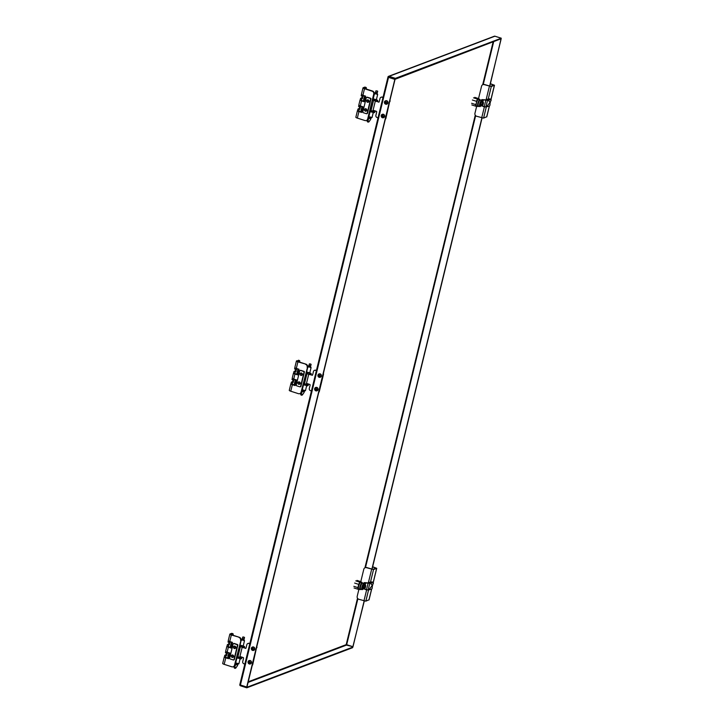 <?xml version="1.0" encoding="UTF-8"?>
<svg xmlns="http://www.w3.org/2000/svg" width="724" height="724" viewBox="0 0 724 724"><rect width="100%" height="100%" fill="white"/><g stroke="black" fill="none" stroke-linecap="round" stroke-linejoin="round"><path stroke-width="1.09" d="M363.629 584.331A2.416 0.724 107.8 0 0 363.566 584.359A2.416 0.724 107.8 0 0 363.403 584.485A2.416 0.724 107.8 0 0 363.231 584.675A2.416 0.724 107.8 0 0 363.059 584.92A2.416 0.724 107.8 0 0 362.887 585.218A2.416 0.724 107.8 0 0 362.715 585.562A2.416 0.724 107.8 0 0 362.561 585.933A2.416 0.724 107.8 0 0 362.416 586.331A2.416 0.724 107.8 0 0 362.29 586.73A2.416 0.724 107.8 0 0 362.199 587.137A2.416 0.724 107.8 0 0 362.127 587.517A2.416 0.724 107.8 0 0 362.081 587.87A2.416 0.724 107.8 0 0 362.072 588.196A2.416 0.724 107.8 0 0 362.091 588.458A2.416 0.724 107.8 0 0 362.145 588.675A2.416 0.724 107.8 0 0 362.199 588.793M363.095 588.947A2.534 0.76 -72.2 0 1 362.986 589.037A2.534 0.76 -72.2 0 1 362.652 589.137A2.534 0.76 -72.2 0 1 362.543 587.055A2.534 0.76 -72.2 0 1 364.199 584.313A2.534 0.76 -72.2 0 1 364.416 584.585A2.534 0.76 -72.2 0 1 364.453 584.73M363.321 588.775A2.299 0.688 -72.2 0 1 363.195 588.884A2.299 0.688 -72.2 0 1 362.941 586.567A2.299 0.688 -72.2 0 1 364.498 584.838A2.299 0.688 -72.2 0 1 364.534 584.992M362.878 587.055L364.063 587.436L364.009 589.001L362.824 588.621L363.647 585.218L365.566 585.327L364.733 588.73M364.579 585.354L363.647 585.218M364.235 588.92L364.063 587.436L365.077 585.517M364.525 585.336L365.566 585.327L365.629 586.169A1.611 0.48 -72.2 0 0 365.457 585.68L365.195 585.625M364.317 587.463L365.466 585.644L364.552 585.155M364.29 588.06L364.29 588.06A1.611 0.48 -72.2 0 1 364.606 586.757L364.317 588.558M365.484 586.205L364.914 588.621M365.186 587.607L365.303 587.671A1.611 0.48 -72.2 0 0 365.629 586.377L365.475 586.404M364.615 586.766L365.005 585.816M364.462 588.748L364.462 588.748A1.611 0.48 -72.2 0 1 364.29 588.268M365.086 587.834L364.253 588.521M365.113 585.861L364.317 585.273M364.416 587.363L364.416 588.431L365.186 585.788M372.163 581.951L373.303 582.766A1.502 0.516 125.5 0 1 373.113 583.87A1.502 0.516 125.5 0 0 373.303 582.766A1.502 0.516 125.5 0 0 373.122 582.739L370.543 583.182L372.245 585.463L373.113 583.87L372.263 585.481L370.471 583.091L368.091 583.191L366.444 589.942L368.833 589.852L372.263 585.481L372.254 587.408L372.236 585.517L368.95 589.689L371.575 589.064A1.502 0.688 92.9 0 0 372.254 587.408A1.502 0.688 92.9 0 1 371.575 589.064L368.127 590.114L364.299 588.929L366.444 589.942L368.091 583.191L365.629 582.947L365.086 585.173L365.901 582.684L364.19 582.639L365.629 582.947L363.964 583.553A3.186 0.95 107.8 0 0 362.1 586.395A3.186 0.95 107.8 0 0 362.063 589.635A3.186 0.95 107.8 0 0 362.507 589.499L363.403 588.802L362.507 589.499A3.186 0.95 107.8 0 1 362.063 589.635A3.186 0.95 107.8 0 1 362.1 586.395A3.186 0.95 107.8 0 1 363.964 583.553L362.597 583.119A3.186 0.95 107.8 0 0 360.742 585.951A3.186 0.95 107.8 0 0 360.697 589.2L362.063 589.635L360.697 589.2A3.186 0.95 107.8 0 1 360.742 585.951A3.186 0.95 107.8 0 1 362.597 583.119L364.815 583.671L362.597 583.119L364.815 583.671L365.629 582.947L369.774 583.363L368.127 590.114L369.774 583.363L370.471 583.091L364.19 582.639L363.457 583.227L364.19 582.639L368.407 582.92L369.394 582.358L370.371 583.064L372.208 582.005A1.502 0.516 125.5 0 0 372.163 581.951A1.502 0.516 125.5 0 0 371.973 581.915L369.394 582.358M479.759 100.401L478.926 99.577A3.71 1.113 -72.2 0 1 479.605 99.279L479.605 99.279A3.71 1.113 -72.2 0 1 479.912 99.631M479.795 100.256A3.339 0.996 107.8 0 0 478.139 104.156A3.339 0.996 107.8 0 0 478.736 106.247L478.338 106.473A3.71 1.113 -72.2 0 1 477.949 106.546A3.71 1.113 -72.2 0 1 477.795 103.496A3.71 1.113 -72.2 0 1 479.541 99.767M479.062 99.097L478.944 98.844A4.127 1.231 107.8 0 1 479.026 99.088A3.756 1.122 107.8 0 0 478.591 99.016A3.756 1.122 107.8 0 0 476.419 103.07A3.71 1.113 107.8 0 1 478.854 99.034L480.066 100.138L479.098 99.631M478.944 98.844A4.127 1.231 107.8 0 0 478.845 98.681L477.65 99.134A4.127 1.231 107.8 0 0 476.473 101.324L476.419 103.07A3.71 1.113 107.8 0 0 476.591 106.111L477.949 106.546M471.822 104.935L475.912 106.247A4.127 1.231 107.8 0 1 475.677 104.582L476.419 103.07A3.756 1.122 107.8 0 0 476.736 106.156M475.912 106.247L476.854 106.129M474.754 97.369L478.845 98.681M477.65 99.134L473.559 97.821M472.383 100.021L476.473 101.324M475.677 104.582L471.586 103.279M481.388 101.279A2.416 0.724 107.8 0 0 481.324 101.315A2.416 0.724 107.8 0 0 481.161 101.441A2.416 0.724 107.8 0 0 480.989 101.622A2.416 0.724 107.8 0 0 480.808 101.876A2.416 0.724 107.8 0 0 480.636 102.175A2.416 0.724 107.8 0 0 480.464 102.518A2.416 0.724 107.8 0 0 480.311 102.889A2.416 0.724 107.8 0 0 480.166 103.288A2.416 0.724 107.8 0 0 480.048 103.686A2.416 0.724 107.8 0 0 479.949 104.084A2.416 0.724 107.8 0 0 479.876 104.473A2.416 0.724 107.8 0 0 479.84 104.826A2.416 0.724 107.8 0 0 479.831 105.143A2.416 0.724 107.8 0 0 479.849 105.414A2.416 0.724 107.8 0 0 479.894 105.632A2.416 0.724 107.8 0 0 479.949 105.749M480.854 105.903A2.534 0.76 -72.2 0 1 480.745 105.994A2.534 0.76 -72.2 0 1 480.401 106.093A2.534 0.76 -72.2 0 1 480.302 104.012A2.534 0.76 -72.2 0 1 481.949 101.27A2.534 0.76 -72.2 0 1 482.166 101.541A2.534 0.76 -72.2 0 1 482.202 101.686M481.071 105.731A2.299 0.688 -72.2 0 1 480.953 105.84A2.299 0.688 -72.2 0 1 480.691 103.523A2.299 0.688 -72.2 0 1 482.247 101.794A2.299 0.688 -72.2 0 1 482.284 101.948M480.627 104.012L481.822 104.392L481.768 105.957L480.573 105.568L480.627 104.012L481.406 102.165L483.315 102.283L482.456 105.695M482.338 102.31L481.406 102.165M481.985 105.867L481.822 104.392L482.836 102.473M482.284 102.292L483.315 102.283L483.388 103.125A1.611 0.48 -72.2 0 0 483.207 102.636L482.944 102.582M482.066 104.419L483.225 102.6L482.311 102.111M482.048 105.016L482.048 105.016A1.611 0.48 -72.2 0 1 482.365 103.713L482.211 105.704A1.611 0.48 -72.2 0 1 482.039 105.215L482.039 105.215M483.234 103.161L482.664 105.568M482.935 104.564L483.062 104.627A1.611 0.48 -72.2 0 0 483.379 103.324L483.234 103.351M482.365 103.722L482.763 102.772M482.845 104.79L482.003 105.478M482.157 105.387L482.953 102.69L482.066 102.22M489.913 98.898L491.062 99.722A1.502 0.516 125.5 0 1 490.872 100.826A1.502 0.516 125.5 0 0 491.062 99.722A1.502 0.516 125.5 0 0 490.872 99.686L488.293 100.138L490.003 102.419L490.872 100.826L490.012 102.437L488.229 100.048L485.849 100.147L484.202 106.899L486.582 106.799L490.012 102.437L490.012 104.365L489.985 102.473L486.709 106.645L489.334 106.021A1.502 0.688 92.9 0 0 490.012 104.365A1.502 0.688 92.9 0 1 489.334 106.021L485.885 107.071L482.057 105.885L484.202 106.899L485.849 100.147L483.379 99.903L482.836 102.129L483.379 99.903L482.836 102.129L483.379 99.903L487.533 100.31L485.885 107.071L487.533 100.31L488.229 100.048L481.94 99.595L483.306 100.03L481.713 100.509A3.186 0.95 107.8 0 0 479.858 103.342A3.186 0.95 107.8 0 0 479.813 106.591A3.186 0.95 107.8 0 0 480.265 106.455L481.152 105.758L480.265 106.455A3.186 0.95 107.8 0 1 479.813 106.591A3.186 0.95 107.8 0 1 479.858 103.342A3.186 0.95 107.8 0 1 481.713 100.509L480.347 100.066A3.186 0.95 107.8 0 0 478.492 102.908A3.186 0.95 107.8 0 0 478.455 106.156L479.813 106.591L478.455 106.156A3.186 0.95 107.8 0 1 478.492 102.908A3.186 0.95 107.8 0 1 480.347 100.066L482.573 100.618L480.347 100.066L482.573 100.618L483.379 99.903L481.94 99.595L481.207 100.184L481.94 99.595L486.166 99.876L487.143 99.315L488.13 100.012L489.967 98.953A1.502 0.516 125.5 0 0 489.913 98.898A1.502 0.516 125.5 0 0 489.732 98.871L487.143 99.315M256.577 647.319A1.783 1.656 69.2 0 1 256.531 647.754L252.404 664.686A1.783 1.656 69.2 0 1 252.251 665.085M239.427 646.595L244.088 647.419L245.373 648.369A0.597 0.552 -110.8 0 0 246.051 647.98L246.857 644.659A1.783 1.656 69.2 0 1 248.893 643.482L249.789 643.772M237.924 656.777L239.716 657.365L239.988 656.523A0.996 0.923 -110.8 0 0 239.934 656.424M244.839 664.089L243.943 663.799A1.783 1.656 69.2 0 1 242.73 661.591L243.545 658.27A0.597 0.552 -110.8 0 0 243.137 657.528L241.879 657.13L240.766 658.125L236.893 657.021M252.151 665.483A1.783 1.656 -110.8 0 0 252.748 664.56L252.404 664.686M256.531 647.754L252.748 664.56M256.875 647.627A1.783 1.656 -110.8 0 0 256.785 646.478M248.893 643.482L249.843 643.546M249.237 643.355A1.783 1.656 -110.8 0 0 248.024 643.455M239.662 645.654L243.545 646.758L243.309 647.69L245.717 648.233A0.597 0.552 -110.8 0 0 245.879 648.261M243.545 646.758L244.259 646.478A1.656 0.498 -72.2 0 1 244.386 646.469A1.656 0.498 -72.2 0 1 244.459 647.835M242.16 657.22A1.656 0.498 107.8 0 1 241.264 658.786L236.657 657.962M241.038 639.364L244.504 640.695L243.961 639.916M242.187 639.31L240.938 638.912M243.834 640.414L242.024 639.971M235.771 662.931L238.839 663.7M240.106 645.147L243.173 645.908M243.934 639.229L242.486 638.876M242.567 638.55L243.852 639.392L244.006 638.903M234.386 668.044A0.932 0.652 35.3 0 1 234.956 666.949A0.932 0.652 35.3 0 1 234.739 668.297L234.712 668.279A0.697 0.48 35.3 0 1 234.404 668.062L234.811 668.315A0.697 0.48 35.3 0 1 234.712 668.279M242.712 637.138L242.413 638.387L244.169 638.876L244.531 637.582L243.065 637.066M243.047 636.93L244.341 637.265L242.748 637.102M233.816 659.863A0.597 0.552 -110.8 0 0 234.341 659.446L237.807 645.22A0.597 0.552 -110.8 0 0 237.4 644.487L234.151 643.446A0.597 0.552 -110.8 0 0 233.644 643.555M230.06 658.921A0.597 0.552 69.2 0 1 229.653 658.188L233.119 643.971A0.597 0.552 69.2 0 1 233.798 643.573L237.047 644.613A0.597 0.552 69.2 0 1 237.454 645.356L233.988 659.573A0.597 0.552 69.2 0 1 233.309 659.962L230.06 658.921M232.16 655.093A1.158 1.077 -110.8 0 0 231.562 655.89M232.015 657.057A1.158 1.077 -110.8 0 0 232.983 657.265M234.323 646.206A1.158 1.077 -110.8 0 0 233.734 647.003M234.178 648.179A1.158 1.077 -110.8 0 0 235.146 648.378M232.241 655.437A0.824 0.76 69.2 0 1 233.345 655.881A0.824 0.76 69.2 0 1 232.82 656.949M234.404 646.55A0.824 0.76 69.2 0 1 235.517 646.994A0.824 0.76 69.2 0 1 234.983 648.061M233.852 646.849L233.798 646.912A0.76 0.706 69.2 0 1 235.019 647.672A0.76 0.706 69.2 0 1 233.671 647.699A0.76 0.706 69.2 0 1 234.92 646.831A0.815 0.751 69.2 0 1 234.323 648.197M231.662 655.772A0.815 0.751 69.2 0 1 232.992 656.532A0.815 0.751 69.2 0 1 232.16 657.084M232.857 656.55A0.76 0.706 69.2 0 1 231.499 656.577A0.76 0.706 69.2 0 1 232.494 655.682A0.76 0.706 69.2 0 1 232.857 656.55M233.092 635.274A2.38 0.715 107.8 0 0 232.911 633.69A2.38 0.715 107.8 0 0 232.73 633.708L231.001 634.396L231.743 634.839L239.363 637.283A2.38 2.208 69.2 0 1 240.983 640.233L234.929 665.057A2.38 2.208 69.2 0 1 233.399 666.659M239.363 637.283L231.327 634.993A2.38 0.525 -166.3 0 1 229.843 634.115L228.259 640.631A2.38 0.525 -166.3 0 0 229.743 641.509L232.449 642.378L231.074 648.025L228.368 647.156A2.38 0.525 -166.3 0 1 226.883 646.279L225.653 651.301A2.38 0.525 -166.3 0 0 227.146 652.179L229.852 653.048L228.476 658.686L225.77 657.817A2.38 0.525 -166.3 0 1 224.277 656.939A2.38 0.525 -166.3 0 1 224.431 656.813L228.54 658.415M226.883 646.279A2.38 0.525 -166.3 0 1 227.028 646.152L231.137 647.754M234.929 665.057L234.513 665.22A2.38 2.208 69.2 0 1 231.798 666.786L224.178 664.342A2.38 0.525 -166.3 0 1 222.693 663.456L224.277 656.939M234.513 665.22L240.983 640.233M238.956 637.437A2.38 2.208 69.2 0 1 240.567 640.387M229.843 634.115A2.38 0.525 -166.3 0 1 229.997 633.989L231.653 633.355L232.73 633.708M229.354 641.383L229.11 642.405L230.241 642.007L228.078 646.65M226.757 652.043L226.512 653.066L227.644 652.668L225.472 657.311M227.535 658.098L228.847 652.722M230.142 647.437L231.445 642.061M226.693 652.994L225.843 654.867L224.811 655.256L224.431 656.813M225.725 651.482L225.426 652.722L226.512 653.066M229.3 642.333L228.44 644.206L227.408 644.595L227.028 646.152M228.332 640.821L228.024 642.061L229.11 642.405M227.408 644.595L228.494 644.939M224.811 655.256L225.888 655.609M250.404 663.917A1.774 1.647 -110.8 0 0 251.391 661.636A1.774 1.647 -110.8 0 0 249.147 660.596M248.088 661.799A1.72 1.593 69.2 0 1 250.776 661.139A1.72 1.593 69.2 0 1 250.088 663.962A1.72 1.593 69.2 0 1 248.088 661.799M249.454 661.718L249.889 662.207L248.649 661.953A2.489 0.552 13.7 0 0 248.884 662.053L249.726 661.799A2.453 0.905 76.2 0 0 249.807 662.17A2.453 0.833 44.1 0 0 250.07 662.433A2.489 0.552 13.7 0 0 250.359 662.496L250.287 662.777A2.489 0.552 -166.3 0 1 249.997 662.713L249.156 662.958A2.453 0.905 -103.8 0 1 249.047 662.605A2.453 0.833 -135.9 0 1 248.812 662.333A2.489 0.552 -166.3 0 1 248.585 662.234L249.047 662.605M249.246 661.953L249.889 662.207L249.201 661.971M248.911 662.035L249.889 662.207L249.156 662.958M248.848 662.315L249.889 662.207L249.119 663.211L249.889 662.207L250.305 662.786M249.699 662.777L249.889 662.207L249.653 662.795M249.889 662.207L249.454 663.03M253.699 650.369A1.774 1.647 -110.8 0 0 254.694 648.098A1.774 1.647 -110.8 0 0 252.441 647.048M251.391 648.261A1.72 1.593 69.2 0 1 254.07 647.6A1.72 1.593 69.2 0 1 253.382 650.414A1.72 1.593 69.2 0 1 251.391 648.261M251.889 648.695L251.961 648.414A2.489 0.552 13.7 0 0 252.178 648.505L253.029 648.261A2.453 0.905 76.2 0 0 253.101 648.623A2.453 0.833 44.1 0 0 253.373 648.885A2.489 0.552 13.7 0 0 253.662 648.957L253.599 649.238A2.489 0.552 -166.3 0 1 253.3 649.166L252.459 649.41A2.453 0.905 -103.8 0 1 252.35 649.057A2.453 0.833 -135.9 0 1 252.115 648.785A2.489 0.552 -166.3 0 1 251.889 648.695L252.35 649.057M252.757 648.17L253.3 649.166M252.549 648.414L253.183 648.668L252.504 648.433M252.214 648.496L253.183 648.668L252.459 649.41M251.88 648.686L253.183 648.668L252.948 649.256M252.151 648.776L253.183 648.668L253.002 649.238M253.183 648.668L252.757 649.482M389.738 101.079A1.783 1.656 69.2 0 1 389.693 101.514L385.566 118.437A1.783 1.656 69.2 0 1 385.412 118.845M372.589 100.346L377.249 101.17L378.534 102.12A0.597 0.552 -110.8 0 0 379.213 101.731L380.019 98.41A1.783 1.656 69.2 0 1 382.055 97.242L382.951 97.523M373.503 100.636L371.014 110.591L372.878 111.116L373.15 110.274A0.996 0.923 -110.8 0 0 373.095 110.175M316.415 370.661L378.037 117.849L377.104 117.55A1.783 1.656 69.2 0 1 375.892 115.342L376.706 112.021A0.597 0.552 -110.8 0 0 376.299 111.288L375.041 110.881L373.928 111.876L370.045 110.772M385.313 119.234A1.783 1.656 -110.8 0 0 385.91 118.311L385.566 118.437M389.693 101.514L385.91 118.311M390.037 101.378A1.783 1.656 -110.8 0 0 389.946 100.229M382.055 97.242L383.005 97.297M382.399 97.106A1.783 1.656 -110.8 0 0 381.186 97.206M376.453 101.45L378.878 101.984A0.597 0.552 -110.8 0 0 379.041 102.012M372.824 99.405L377.421 100.229A1.656 0.498 -72.2 0 1 377.548 100.229A1.656 0.498 -72.2 0 1 377.62 101.586M375.322 110.971A1.656 0.498 107.8 0 1 374.426 112.537L369.819 111.713M374.19 93.115L377.666 94.446L377.123 93.677M375.349 93.07L374.1 92.663M376.996 94.165L375.186 93.722M368.932 116.691L372 117.451M373.267 98.898L376.335 99.659M377.095 92.98L375.647 92.627M375.729 92.31L377.014 93.143L377.168 92.654M368.109 120.7A0.932 0.652 35.3 0 1 367.901 122.048A0.697 0.48 35.3 0 1 368.109 120.7M375.874 90.889L375.575 92.138L377.331 92.636L377.693 91.333L376.227 90.817M367.521 121.768L367.973 122.066A0.697 0.48 35.3 0 1 367.873 122.03L367.937 122.057M376.598 90.98L377.503 91.016L376.598 90.98M366.978 113.614A0.597 0.552 -110.8 0 0 367.502 113.197L370.969 98.971A0.597 0.552 -110.8 0 0 370.561 98.238L367.312 97.197A0.597 0.552 -110.8 0 0 366.806 97.306M363.222 112.682A0.597 0.552 69.2 0 1 362.815 111.939L366.281 97.722A0.597 0.552 69.2 0 1 366.959 97.333L370.208 98.374A0.597 0.552 69.2 0 1 370.616 99.107L367.149 113.324A0.597 0.552 69.2 0 1 366.471 113.722L363.222 112.682M365.321 108.844A1.158 1.077 -110.8 0 0 364.724 109.641M365.168 110.808A1.158 1.077 -110.8 0 0 366.145 111.016M367.484 99.957A1.158 1.077 -110.8 0 0 366.896 100.754M367.339 101.93A1.158 1.077 -110.8 0 0 368.308 102.129M365.403 109.188A0.824 0.76 69.2 0 1 366.507 109.632A0.824 0.76 69.2 0 1 365.973 110.7M367.566 100.301A0.824 0.76 69.2 0 1 368.679 100.754A0.824 0.76 69.2 0 1 368.145 101.822M366.987 100.636A0.815 0.751 69.2 0 1 368.317 101.396A0.815 0.751 69.2 0 1 367.484 101.957M368.181 101.423A0.76 0.706 69.2 0 1 366.833 101.45A0.76 0.706 69.2 0 1 367.828 100.546A0.76 0.706 69.2 0 1 368.181 101.423M364.824 109.523A0.815 0.751 69.2 0 1 366.154 110.283A0.815 0.751 69.2 0 1 365.321 110.835M366.018 110.301A0.76 0.706 69.2 0 1 364.661 110.338A0.76 0.706 69.2 0 1 365.656 109.433A0.76 0.706 69.2 0 1 366.018 110.301M357.339 118.093L358.923 111.568L361.629 112.437L363.005 106.799L360.299 105.93L361.529 100.907L364.235 101.776L365.611 96.129L362.905 95.269L364.489 88.744L372.118 91.188A2.38 2.208 69.2 0 1 373.729 94.138L367.674 118.971A2.38 2.208 69.2 0 1 364.959 120.537L357.339 118.093A2.38 0.525 -166.3 0 1 355.855 117.216L357.439 110.691A2.38 0.525 -166.3 0 1 357.593 110.564L361.701 112.175M366.561 120.419A2.38 2.208 -110.8 0 0 368.091 118.817L367.674 118.971M373.729 94.138L368.091 118.817M374.145 93.984A2.38 2.208 -110.8 0 0 372.525 91.034L372.118 91.188M366.253 89.025A2.38 0.715 107.8 0 0 366.072 87.45A2.38 0.715 107.8 0 0 365.892 87.459L364.163 88.147L364.905 88.59L372.525 91.034M364.489 88.744A2.38 0.525 -166.3 0 1 363.005 87.866A2.38 0.525 -166.3 0 1 363.158 87.74L364.815 87.106L365.892 87.459M361.566 94.256A2.38 0.525 13.7 0 0 361.412 94.391A2.38 0.525 13.7 0 0 362.905 95.269M361.529 100.907A2.38 0.525 -166.3 0 1 360.036 100.03A2.38 0.525 -166.3 0 1 360.19 99.903L364.299 101.505M358.968 104.917A2.38 0.525 13.7 0 0 358.814 105.052A2.38 0.525 13.7 0 0 360.299 105.93M358.923 111.568A2.38 0.525 -166.3 0 1 357.439 110.691M362.516 95.134L362.272 96.156L363.403 95.758L361.231 100.401M359.918 105.795L359.674 106.817L360.805 106.419L358.633 111.071M360.697 111.849L362.009 106.473M363.303 101.188L364.606 95.812M359.855 106.754L359.004 108.618L357.973 109.007L357.593 110.564M358.887 105.233L358.588 106.473L359.674 106.817M362.462 96.084L361.602 97.957L360.57 98.346L360.19 99.903M361.493 94.573L361.186 95.812L362.272 96.156M360.57 98.346L361.647 98.69M357.973 109.007L359.05 109.36M383.566 117.668A1.774 1.647 -110.8 0 0 384.553 115.388A1.774 1.647 -110.8 0 0 382.299 114.347M381.249 115.55A1.72 1.593 69.2 0 1 383.928 114.89A1.72 1.593 69.2 0 1 383.24 117.713A1.72 1.593 69.2 0 1 381.249 115.55M382.724 115.179L383.041 115.967L381.81 115.704A2.489 0.552 13.7 0 0 382.046 115.804L382.887 115.559A2.453 0.905 76.2 0 0 382.96 115.921A2.453 0.833 44.1 0 0 383.231 116.184A2.489 0.552 13.7 0 0 383.521 116.256L383.458 116.537A2.489 0.552 -166.3 0 1 383.159 116.464L382.317 116.709A2.453 0.905 -103.8 0 1 382.209 116.356A2.453 0.833 -135.9 0 1 381.973 116.084A2.489 0.552 -166.3 0 1 381.747 115.985L381.973 116.084M382.715 115.188L382.363 115.722M382.652 115.46L383.041 115.967L382.209 116.356M382.408 115.704L383.041 115.967L382.317 116.709M382.073 115.786L383.041 115.967L382.281 116.962L383.041 115.967L383.159 116.464M382.86 116.528L383.041 115.967L382.806 116.546M383.041 115.967L382.616 116.781M386.86 104.12A1.774 1.647 -110.8 0 0 387.856 101.849A1.774 1.647 -110.8 0 0 385.602 100.799M386.942 104.093L386.788 104.156C385.24 104.347 384.489 103.623 384.534 101.984A1.72 1.593 69.2 0 1 387.231 101.351A1.72 1.593 69.2 0 1 386.544 104.165A1.72 1.593 69.2 0 1 385.53 100.826A1.774 1.647 69.2 0 1 387.702 101.903A1.774 1.647 69.2 0 1 385.059 103.758A1.774 1.647 69.2 0 1 384.544 101.975L385.684 100.772M385.919 101.93L386.344 102.419L385.114 102.156A2.489 0.552 13.7 0 0 385.34 102.256L386.191 102.012A2.453 0.905 76.2 0 0 386.263 102.374A2.453 0.833 44.1 0 0 386.526 102.636A2.489 0.552 13.7 0 0 386.824 102.708L386.761 102.989A2.489 0.552 -166.3 0 1 386.462 102.917L385.621 103.161A2.453 0.905 -103.8 0 1 385.503 102.817A2.453 0.833 -135.9 0 1 385.277 102.537A2.489 0.552 -166.3 0 1 385.05 102.446L385.277 102.537M385.376 102.247L386.344 102.419L385.503 102.817M386.498 102.908L386.344 102.419L386.163 102.989L386.752 102.989L386.344 102.419L385.621 103.161M386.344 102.419L385.919 103.233M323.366 373.358A1.783 1.656 69.2 0 1 323.456 374.507L319.329 391.431A1.783 1.656 69.2 0 1 318.732 392.363M316.37 370.652L315.474 370.362A1.783 1.656 69.2 0 0 313.438 371.539L312.632 374.851A0.597 0.552 69.2 0 1 311.954 375.24L311.039 374.706L312.297 375.113A0.597 0.552 -110.8 0 0 312.46 375.141M314.605 370.326A1.783 1.656 69.2 0 1 315.818 370.236L316.424 370.426M319.329 391.431L318.985 391.566A1.783 1.656 69.2 0 1 318.832 391.965M318.985 391.566L323.456 374.507M306.243 372.534L310.84 373.358A1.656 0.498 -72.2 0 1 310.967 373.349A1.656 0.498 -72.2 0 1 311.039 374.706M306.514 383.304A0.996 0.923 69.2 0 1 306.569 383.394L306.415 384.191L308.071 384.725L307.347 384.996L303.474 383.901M308.741 384.091A1.656 0.498 -72.2 0 1 307.845 385.666L303.238 384.833M308.071 384.725L308.46 384.001L309.718 384.408A0.597 0.552 69.2 0 1 310.125 385.15L309.311 388.462A1.783 1.656 69.2 0 0 310.524 390.679L311.42 390.96M310.614 374.299L309.89 374.57L310.696 374.842L310.614 374.299M304.46 383.792L306.415 384.191M306.008 373.466L309.89 374.57L310.125 373.629M307.619 366.244L311.085 367.566L310.542 366.797M308.768 366.19L307.519 365.792M310.415 367.294L308.605 366.851M302.351 389.811L305.419 390.571M306.686 372.027L309.754 372.788M310.515 366.1L309.067 365.747M309.148 365.43L310.433 366.263L310.587 365.783M300.985 394.942L301.392 395.195A0.697 0.48 35.3 0 1 300.985 394.942L300.94 394.888A0.932 0.652 35.3 0 1 301.528 393.829A0.932 0.652 35.3 0 1 301.32 395.168M309.293 364.018L308.994 365.267L310.75 365.756L311.112 364.462L309.646 363.946M309.628 363.81L310.922 364.136L309.628 363.81M300.397 386.734A0.597 0.552 -110.8 0 0 300.922 386.317L304.388 372.1A0.597 0.552 -110.8 0 0 303.98 371.358L300.732 370.317A0.597 0.552 -110.8 0 0 300.225 370.426M296.641 385.802A0.597 0.552 69.2 0 1 296.234 385.068L299.7 370.842A0.597 0.552 69.2 0 1 300.379 370.453L303.627 371.493A0.597 0.552 69.2 0 1 304.035 372.236L300.569 386.453A0.597 0.552 69.2 0 1 299.89 386.842L296.641 385.802M298.741 381.964A1.158 1.077 -110.8 0 0 298.143 382.761M298.587 383.937A1.158 1.077 -110.8 0 0 299.564 384.136M300.903 373.086A1.158 1.077 -110.8 0 0 300.315 373.874M300.759 375.05A1.158 1.077 -110.8 0 0 301.727 375.249M298.822 382.308A0.824 0.76 69.2 0 1 299.926 382.761A0.824 0.76 69.2 0 1 299.401 383.829M300.985 373.43A0.824 0.76 69.2 0 1 302.098 373.874A0.824 0.76 69.2 0 1 301.564 374.942M300.406 373.756A0.815 0.751 69.2 0 1 301.709 374.018A0.815 0.751 69.2 0 1 300.903 375.077M300.732 375.041A0.76 0.706 69.2 0 1 300.379 373.792A0.76 0.706 69.2 0 1 301.573 374.073A0.76 0.706 69.2 0 1 300.732 375.041M298.243 382.643A0.815 0.751 69.2 0 1 299.537 382.906A0.815 0.751 69.2 0 1 298.741 383.964M298.569 383.928A0.76 0.706 69.2 0 1 298.207 382.679A0.76 0.706 69.2 0 1 299.401 382.96A0.76 0.706 69.2 0 1 298.569 383.928M299.673 362.145A2.38 0.715 107.8 0 0 299.492 360.57A2.38 0.715 107.8 0 0 299.311 360.579L297.582 361.276L298.324 361.71L305.944 364.154A2.38 2.208 69.2 0 1 307.564 367.104L301.51 391.937A2.38 2.208 69.2 0 1 299.98 393.539M305.944 364.154L297.908 361.873A2.38 0.525 -166.3 0 1 296.424 360.995L294.84 367.511A2.38 0.525 -166.3 0 0 296.324 368.389L299.03 369.258L297.654 374.896L294.949 374.037A2.38 0.525 -166.3 0 1 293.464 373.15L292.234 378.172A2.38 0.525 -166.3 0 0 293.727 379.05L296.433 379.919L295.057 385.566L292.351 384.697A2.38 0.525 -166.3 0 1 290.858 383.82A2.38 0.525 -166.3 0 1 291.012 383.684L295.121 385.295M293.464 373.15A2.38 0.525 -166.3 0 1 293.609 373.023L297.718 374.634M301.51 391.937L301.094 392.091A2.38 2.208 69.2 0 1 298.378 393.657L290.758 391.213A2.38 0.525 -166.3 0 1 289.274 390.336L290.858 383.82M301.094 392.091L307.564 367.104M305.537 364.317A2.38 2.208 69.2 0 1 307.148 367.267M296.424 360.995A2.38 0.525 -166.3 0 1 296.578 360.86L299.311 360.579M295.935 368.254L295.691 369.285L296.822 368.878L294.65 373.53M293.338 378.923L293.093 379.946L294.225 379.548L292.053 384.191M294.116 384.978L295.428 379.602M296.722 374.308L298.026 368.932M293.274 379.874L292.424 381.738L291.392 382.136L291.012 383.684M292.306 378.362L292.007 379.593L293.093 379.946M295.881 369.213L295.021 371.077L293.989 371.475L293.609 373.023M294.912 367.692L294.605 368.932L295.691 369.285M293.989 371.475L295.075 371.819M291.392 382.136L292.469 382.48M316.985 390.788A1.774 1.647 -110.8 0 0 317.972 388.517A1.774 1.647 -110.8 0 0 315.727 387.467M314.668 388.679A1.72 1.593 69.2 0 1 317.347 388.019A1.72 1.593 69.2 0 1 316.669 390.833A1.72 1.593 69.2 0 1 314.668 388.679M316.144 388.299L316.46 389.087L315.239 388.833A2.489 0.552 13.7 0 0 315.465 388.924L316.307 388.679A2.453 0.905 76.2 0 0 316.379 389.041A2.453 0.833 44.1 0 0 316.65 389.304A2.489 0.552 13.7 0 0 316.94 389.376L316.877 389.657A2.489 0.552 -166.3 0 1 316.578 389.584L315.736 389.829A2.453 0.905 -103.8 0 1 315.628 389.476A2.453 0.833 -135.9 0 1 315.392 389.204A2.489 0.552 -166.3 0 1 315.166 389.114L315.392 389.204M315.827 388.833L316.46 389.087L315.782 388.851M315.492 388.915L316.46 389.087L315.628 389.476M315.773 389.82L316.46 389.087L315.7 390.091L316.46 389.087L316.578 389.584M316.279 389.657L316.46 389.087L316.234 389.675M316.46 389.087L316.035 389.901M320.279 377.249A1.774 1.647 -110.8 0 0 321.275 374.969A1.774 1.647 -110.8 0 0 319.022 373.928M320.361 377.222L320.207 377.276C318.66 377.476 317.908 376.752 317.954 375.104A1.72 1.593 69.2 0 1 320.651 374.471A1.72 1.593 69.2 0 1 319.963 377.294A1.72 1.593 69.2 0 1 317.972 375.132L318.949 373.955A1.774 1.647 69.2 0 1 321.121 375.032A1.774 1.647 69.2 0 1 318.488 376.887A1.774 1.647 69.2 0 1 318.949 373.955L319.103 373.892M319.338 375.05L319.764 375.548L318.46 375.566L319.04 376.29A2.453 0.905 -103.8 0 1 318.931 375.937A2.453 0.833 -135.9 0 1 318.696 375.666A2.489 0.552 -166.3 0 1 318.469 375.566L318.542 375.285A2.489 0.552 13.7 0 0 318.759 375.385L319.61 375.141A2.453 0.905 76.2 0 0 319.682 375.503A2.453 0.833 44.1 0 0 319.954 375.765A2.489 0.552 13.7 0 0 320.243 375.828L320.18 376.118A2.489 0.552 -166.3 0 1 319.881 376.046L319.003 376.552L319.764 375.548L319.881 376.046M319.13 375.285L319.764 375.548L319.085 375.303M318.795 375.367L319.764 375.548L318.696 375.666M319.04 376.29L319.764 375.548L318.931 375.937M319.583 376.109L319.764 375.548L319.528 376.127M319.764 375.548L319.338 376.362M490.374 83.875L493.759 85.088L490.619 86.301L484.528 84.536A2.38 2.208 -110.8 0 0 483.008 84.618M486.727 116.745L483.587 118.121L476.573 116.238A2.38 2.208 69.2 0 1 474.953 113.288L476.691 106.175M490.41 83.703L494.483 85.26L491.288 86.518L484.275 84.636A2.38 2.208 -110.8 0 0 481.56 86.201L478.537 98.582M372.616 566.919L376 568.132L372.86 569.345L366.778 567.58A2.38 2.208 -110.8 0 0 365.258 567.67M368.978 599.798L365.837 601.164L358.814 599.282A2.38 2.208 69.2 0 1 357.204 596.332L358.932 589.218M372.661 566.747L376.724 568.313L373.539 569.562L366.516 567.679A2.38 2.208 -110.8 0 0 363.801 569.245L360.787 581.625M362 583.444L361.176 582.621A3.71 1.113 -72.2 0 1 361.855 582.322L361.855 582.322A3.71 1.113 -72.2 0 1 362.154 582.675M362.036 583.3A3.339 0.996 107.8 0 0 360.389 587.2A3.339 0.996 107.8 0 0 360.977 589.291L360.588 589.517A3.71 1.113 -72.2 0 1 360.199 589.589A3.71 1.113 -72.2 0 1 360.036 586.54A3.71 1.113 -72.2 0 1 361.792 582.82M360.199 589.589L358.833 589.155A3.71 1.113 107.8 0 1 358.679 586.105A3.71 1.113 107.8 0 1 361.104 582.078L362.317 583.191L361.348 582.675M361.249 582.132A3.756 1.122 107.8 0 0 360.833 582.06A3.756 1.122 107.8 0 0 358.661 586.114A3.756 1.122 107.8 0 0 358.986 589.2M361.276 582.132A4.127 1.231 107.8 0 0 361.195 581.897A4.127 1.231 107.8 0 0 361.095 581.725L359.9 582.177A4.127 1.231 107.8 0 0 358.724 584.377L357.928 587.635A4.127 1.231 107.8 0 0 358.163 589.291L359.104 589.173M357.004 580.413L361.095 581.725M359.9 582.177L355.801 580.865M354.633 583.064L358.724 584.377M357.928 587.635L353.837 586.322M354.072 587.979L358.163 589.291M395.404 78.346L501.198 38.227L494.89 36.209L389.096 76.328L395.404 78.346L394.852 79.378L388.544 77.35L240.422 684.995L246.721 687.022L394.852 79.378M246.721 687.022L246.83 687.791L352.633 647.672L364.299 601.029M501.198 38.227L489.795 86.219M482.057 117.985L372.046 569.272M500.646 38.924L395.051 79.296L246.911 687.239M501.108 39.078L489.632 86.174M481.885 117.94L371.874 569.218M364.136 600.983L352.986 646.722L346.678 644.704L357.891 598.721M248.015 682.442L346.461 645.111L352.986 646.722M352.76 647.129L246.965 687.257M370.172 582.911L373.122 582.739A1.502 0.516 125.5 0 1 373.303 582.766L372.398 582.123M487.922 99.867L490.872 99.686A1.502 0.516 125.5 0 1 491.062 99.722L490.157 99.079M362.543 589.064A2.534 0.76 -72.2 0 1 362.416 589.055A2.534 0.76 -72.2 0 1 362.308 586.983A2.534 0.76 -72.2 0 1 362.362 586.775A2.534 0.76 -72.2 0 1 363.955 584.241A2.534 0.76 -72.2 0 1 364.063 584.304M364.67 587.408L364.299 588.322M364.968 586.911L364.48 587.137M364.842 586.702L365.014 586.006M365.05 585.155L365.557 583.073L365.05 585.155M480.293 106.021A2.534 0.76 -72.2 0 1 480.166 106.012A2.534 0.76 -72.2 0 1 480.057 103.939A2.534 0.76 -72.2 0 1 480.112 103.722A2.534 0.76 -72.2 0 1 481.713 101.188A2.534 0.76 -72.2 0 1 481.822 101.26M482.175 104.31L482.057 105.279M482.175 105.378L482.238 104.093M482.591 103.659L482.763 102.953M238.133 655.926L237.228 655.636M241.879 657.13L239.988 656.523M237.943 656.713L237.038 656.415M241.49 657.845L239.834 657.32M244.259 646.478L243.101 646.107M240.766 658.125L240.54 659.057M242.793 646.659L242.567 647.6M239.789 658.967L240.024 658.026M236.268 663.754L238.106 663.926M236.296 663.483L235.807 664.804A0.932 0.652 35.3 0 1 237.327 665.881L238.024 664.243M231.327 655.844A1.258 1.167 69.2 0 1 233.291 655.365A1.258 1.167 69.2 0 1 232.793 657.428A1.258 1.167 69.2 0 1 231.327 655.844M233.49 646.966A1.258 1.167 69.2 0 1 235.463 646.478A1.258 1.167 69.2 0 1 234.956 648.541A1.258 1.167 69.2 0 1 233.49 646.966M231.445 655.863A1.158 1.077 69.2 0 1 233.59 656.161A1.158 1.077 69.2 0 1 231.789 657.03A1.158 1.077 69.2 0 1 231.445 655.863M233.617 646.975A1.158 1.077 69.2 0 1 235.752 647.274A1.158 1.077 69.2 0 1 233.952 648.152A1.158 1.077 69.2 0 1 233.617 646.975M224.178 664.342L225.77 657.817M229.743 641.509L231.327 634.993M227.146 652.179L228.368 647.156M226.929 655.211L225.843 654.867M229.526 644.55L228.44 644.206M250.477 663.89L250.323 663.944C248.775 664.143 248.024 663.419 248.07 661.772A1.774 1.647 69.2 0 1 251.237 661.7A1.774 1.647 69.2 0 1 248.603 663.555A1.774 1.647 69.2 0 1 248.079 661.763L249.219 660.559M251.382 648.224A1.774 1.647 69.2 0 1 254.54 648.152A1.774 1.647 69.2 0 1 251.907 650.007A1.774 1.647 69.2 0 1 251.382 648.224M371.294 109.677L370.389 109.387M375.041 110.881L373.15 110.274M371.104 110.464L370.199 110.175M374.652 111.596L372.996 111.071M376.471 101.441L376.706 100.509M377.421 100.229L376.263 99.858M373.928 111.876L373.702 112.817M375.955 100.41L375.729 101.351M372.951 112.718L373.186 111.777M369.43 117.505L371.267 117.677M369.448 117.234L368.969 118.555A0.932 0.652 35.3 0 1 370.489 119.632L371.186 117.994M364.489 109.596A1.258 1.167 69.2 0 1 366.453 109.116A1.258 1.167 69.2 0 1 365.955 111.179A1.258 1.167 69.2 0 1 364.489 109.596M366.652 100.717A1.258 1.167 69.2 0 1 368.625 100.229A1.258 1.167 69.2 0 1 368.118 102.301A1.258 1.167 69.2 0 1 366.652 100.717M364.606 109.614A1.158 1.077 69.2 0 1 366.751 109.912A1.158 1.077 69.2 0 1 364.95 110.781A1.158 1.077 69.2 0 1 364.606 109.614M366.778 100.727A1.158 1.077 69.2 0 1 368.914 101.025A1.158 1.077 69.2 0 1 367.113 101.903A1.158 1.077 69.2 0 1 366.778 100.727M360.09 108.962L359.004 108.618M362.688 98.301L361.602 97.957M383.639 117.641L383.485 117.695C381.937 117.894 381.186 117.17 381.231 115.532A1.774 1.647 69.2 0 1 384.399 115.451A1.774 1.647 69.2 0 1 381.765 117.306A1.774 1.647 69.2 0 1 381.24 115.514L382.381 114.311M309.682 372.987L310.84 373.358M304.714 382.806L303.808 382.516M308.46 384.001L306.569 383.394M304.523 383.584L303.618 383.295M307.347 384.996L307.121 385.937M309.374 373.539L309.148 374.471M306.37 385.838L306.605 384.906M302.849 390.625L304.686 390.806M302.867 390.363L302.388 391.675A0.932 0.652 35.3 0 1 303.908 392.761L304.605 391.123M297.908 382.724A1.258 1.167 69.2 0 1 299.872 382.245A1.258 1.167 69.2 0 1 299.374 384.308A1.258 1.167 69.2 0 1 297.908 382.724M300.071 373.837A1.258 1.167 69.2 0 1 302.044 373.358A1.258 1.167 69.2 0 1 301.537 375.421A1.258 1.167 69.2 0 1 300.071 373.837M298.026 382.743A1.158 1.077 69.2 0 1 300.17 383.032A1.158 1.077 69.2 0 1 298.369 383.91A1.158 1.077 69.2 0 1 298.026 382.743M300.198 373.856A1.158 1.077 69.2 0 1 302.333 374.154A1.158 1.077 69.2 0 1 300.532 375.023A1.158 1.077 69.2 0 1 300.198 373.856M290.758 391.213L292.351 384.697M296.324 368.389L297.908 361.873M293.727 379.05L294.949 374.037M293.51 382.091L292.424 381.738M296.107 371.43L295.021 371.077M317.058 390.761L316.904 390.824C315.356 391.014 314.605 390.29 314.65 388.652A1.774 1.647 69.2 0 1 317.818 388.571A1.774 1.647 69.2 0 1 315.184 390.426A1.774 1.647 69.2 0 1 314.659 388.643L315.8 387.44M493.279 84.808L493.153 85.341M481.695 117.885L484.365 106.944M486.085 99.867L489.397 86.283M483.587 118.121L486.32 106.899M488.22 99.134L491.288 86.518M486.682 116.944L489.352 106.012M489.994 103.351L490.401 101.677M490.908 99.613L494.383 85.351M375.53 567.851L375.403 568.385M363.946 600.929L366.606 589.988M368.335 582.911L371.647 569.326M365.837 601.164L368.57 589.942M370.462 582.177L373.539 569.562M368.932 599.997L371.593 589.064M372.245 586.395L372.652 584.721M373.159 582.657L376.634 568.394M246.712 687.755L240.458 685.782L239.825 684.642L244.884 664.098M249.834 643.79L311.465 390.978M382.996 97.541L387.983 77.079M246.766 687.8L240.458 685.782A0.95 0.95 0 0 1 239.825 684.642L388.01 76.952A0.95 0.887 -110.8 0 1 388.544 76.337A0.95 0.95 0 0 0 387.955 77.006L388.544 77.35L389.096 76.328A0.95 0.887 -110.8 0 0 388.544 76.337L494.338 36.218A0.95 0.887 69.2 0 1 494.89 36.209L495.017 36.245M365.475 567.58L475.641 115.668M483.234 84.536L493.714 41.558M493.162 41.766L482.682 84.753M475.261 115.197L364.932 567.797M357.511 598.241L346.199 644.641L248.169 681.818M346.678 644.704L346.199 644.641L346.678 644.704M362.652 589.137L362.29 586.739L364.199 584.313M364.896 588.666L365.674 585.49M364.715 586.531L365.186 585.779M480.401 106.093L480.039 103.695L481.949 101.27M482.655 105.623L483.424 102.446M482.465 103.487L482.944 102.736M243.164 646.08L244.386 646.469M243.21 646.016L244.504 640.695M240.006 645.238L241.3 639.907M238.875 663.808L240.033 659.03M235.671 663.021L236.884 658.035M242.268 638.948L241.97 640.188M240.341 646.885L237.888 656.921M244.088 639.392L243.789 640.631M242.124 647.455L239.707 657.365M235.807 664.804L234.169 667.112M237.327 665.881L235.689 668.189M232.096 655.111C233.535 655.003 233.816 655.727 232.92 657.292M234.259 646.233C235.707 646.116 235.979 646.84 235.083 648.405M234.621 646.469L234.133 646.65M235.2 647.98L234.712 648.17M232.458 655.356L231.97 655.537M233.028 656.867L232.549 657.048M232.911 633.69L231.825 633.346M252.522 647.021L251.373 648.233C251.328 649.871 252.079 650.595 253.626 650.405L253.78 650.342M376.317 99.831L377.548 100.229M376.371 99.767L377.666 94.446M373.168 98.989L374.462 93.658M372.036 117.56L373.195 112.781M368.833 116.772L370.045 111.786M375.43 92.699L375.132 93.939M377.249 93.143L376.951 94.382M375.285 101.206L372.869 111.116M368.969 118.555L367.33 120.863M370.489 119.632L368.851 121.949M365.249 108.862C366.697 108.754 366.968 109.478 366.082 111.044M367.421 99.984C368.86 99.867 369.14 100.6 368.245 102.156M367.783 100.22L367.294 100.41M368.362 101.731L367.873 101.921M365.62 109.107L365.131 109.288M366.19 110.618L365.701 110.808M363.005 87.866L361.412 94.391M360.036 100.03L358.814 105.052M366.072 87.45L364.987 87.097M309.745 372.96L310.967 373.349M309.791 372.896L311.085 367.566M306.587 372.118L307.881 366.787M305.456 390.679L306.614 385.91M302.252 389.901L303.465 384.906M308.849 365.828L308.551 367.059M306.922 373.765L304.469 383.801M310.668 366.272L310.37 367.502M308.705 374.335L306.288 384.245M302.388 391.675L300.75 393.992M303.908 392.761L302.27 395.069M298.677 381.991C300.116 381.883 300.397 382.607 299.501 384.163M300.84 373.104C302.279 372.996 302.56 373.72 301.664 375.276M301.202 373.349L300.713 373.53M301.781 374.86L301.293 375.041M299.039 382.227L298.55 382.417M299.609 383.747L299.121 383.928M299.492 360.57L298.406 360.226M494.483 85.26L490.972 99.659M490.537 101.432L490.003 103.641M489.433 105.985L486.781 116.863M376.724 568.313L373.222 582.702M372.788 584.476L372.245 586.684M371.674 589.028L369.023 599.906M501.27 38.218L494.963 36.2A0.95 0.95 0 0 0 494.338 36.218"/></g></svg>
